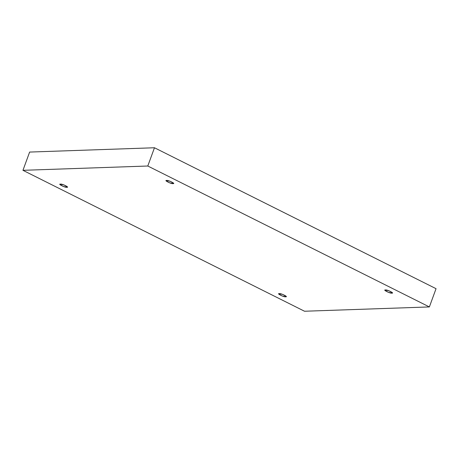 <?xml version="1.0" encoding="UTF-8"?>
<svg xmlns="http://www.w3.org/2000/svg" width="459" height="459" viewBox="0 0 459 459"><rect width="100%" height="100%" fill="white"/><g stroke="black" fill="none" stroke-linecap="round" stroke-linejoin="round"><path stroke-width="0.69" d="M285.854 296.032L285.584 296.772L286.146 296.56L283.111 294.558L279.365 293.657C280.604 293.026 289.032 297.243 285.584 296.772C284.351 297.403 275.916 293.186 279.365 293.657L278.802 293.869L281.843 295.871L285.584 296.772L285.854 296.032M67.037 186.52L66.767 187.261L67.33 187.048L64.289 185.046L60.548 184.145C61.787 183.514 70.216 187.731 66.767 187.261C65.528 187.892 57.1 183.675 60.548 184.145L59.986 184.357L63.026 186.36L66.767 187.261L67.037 186.52M173.221 182.86L172.951 183.594L173.513 183.382L170.473 181.38L166.732 180.485C167.971 179.848 176.399 184.07 172.951 183.594C171.718 184.231 163.284 180.014 166.732 180.485L166.169 180.697L169.21 182.699L172.951 183.594L173.221 182.86M392.043 292.372L391.774 293.106L392.33 292.894L389.295 290.891L385.554 289.996C386.788 289.359 395.222 293.582 391.774 293.106C390.534 293.743 382.106 289.526 385.554 289.996L384.992 290.208L388.027 292.211L391.774 293.106L392.043 292.372M304.529 311.242L22.95 170.318L29.628 152.067L22.95 170.318L147.787 166.015L429.372 306.933L304.529 311.242L429.372 306.933L436.05 288.682L429.372 306.933L147.787 166.015L154.471 147.758L147.787 166.015L22.95 170.318L304.529 311.242M436.05 288.682L154.471 147.758L29.628 152.067L154.471 147.758L436.05 288.682"/></g></svg>
